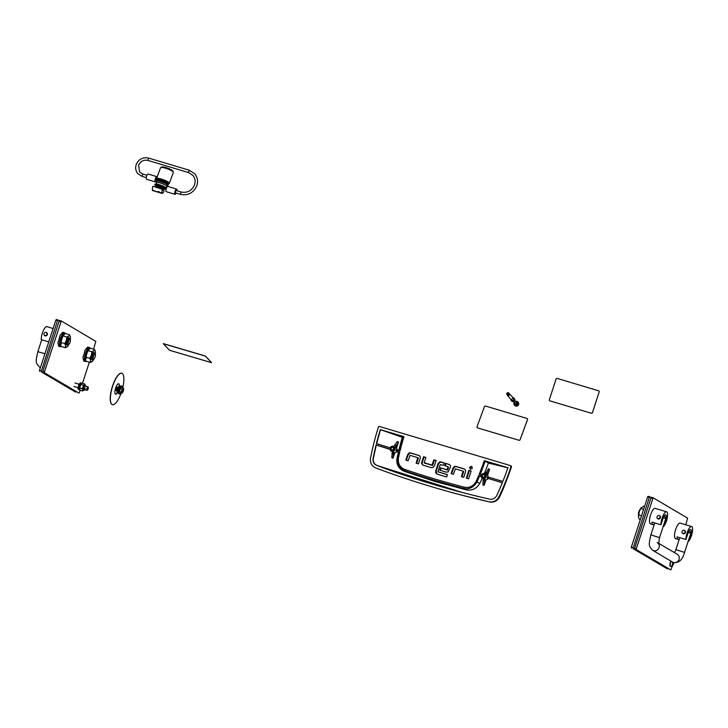 <?xml version="1.0" encoding="UTF-8"?>
<svg xmlns="http://www.w3.org/2000/svg" width="728" height="728" viewBox="0 0 728 728"><rect width="100%" height="100%" fill="white"/><g stroke="black" fill="none" stroke-linecap="round" stroke-linejoin="round"><path stroke-width="1.09" d="M515.624 401.792A1.547 1.438 139.6 0 1 517.308 403.649A1.547 1.438 139.6 0 1 515.369 404.659A1.547 1.438 139.6 0 1 514.514 402.73M515.324 401.428A2.275 2.12 139.6 0 1 517.854 404.586A2.275 2.12 139.6 0 1 514.332 404.904A2.275 2.12 139.6 0 1 514.214 402.375M517.799 401.956L518.272 402.511A2.275 2.12 139.6 0 1 515.77 406.078A2.275 2.12 139.6 0 1 514.805 405.46L514.332 404.904M514.814 400.136A1.365 1.274 139.6 0 1 513.022 401.665M514.751 400.764L516.452 402.757A0.728 0.682 139.6 0 1 515.651 403.904A0.728 0.682 139.6 0 1 515.342 403.703L513.64 401.701M509.363 393.684L512.485 397.115A1.365 1.265 139.6 0 1 510.983 399.253A1.365 1.265 139.6 0 1 510.346 398.808M512.421 397.042A1.365 1.274 139.6 0 1 510.992 399.262A1.365 1.274 139.6 0 1 510.41 398.889L511.584 400.264M510.11 394.33L508.326 396.132L507.016 394.649M513.358 398.143A1.392 1.292 139.6 0 1 512.002 400.482A1.392 1.292 139.6 0 1 511.284 399.909M512.831 397.515A1.774 1.656 139.6 0 1 513.868 400.109A1.774 1.656 139.6 0 1 510.747 399.281M513.822 398.052L514.469 398.808A1.774 1.656 139.6 0 1 512.512 401.592A1.774 1.656 139.6 0 1 511.766 401.11L511.12 400.355M599.199 391.919A0.91 0.864 -59.5 0 0 598.634 390.8L557.193 378.414A0.91 0.864 -59.5 0 0 556.083 379.033L549.349 399.745A0.91 0.864 -59.5 0 0 549.913 400.873L591.364 413.249A0.91 0.864 -59.5 0 0 592.474 412.639L599.18 391.91A0.91 0.864 -59.5 0 0 598.816 390.872L598.835 390.891M549.731 400.791L549.713 400.782A0.91 0.864 -59.5 0 0 549.895 400.864L591.345 413.24A0.91 0.864 -59.5 0 0 592.446 412.621L599.18 391.91M484.429 406.652A0.91 0.846 139.6 0 1 485.567 406.06L527.008 418.445A0.91 0.846 139.6 0 1 527.527 419.528L520.12 439.666A0.91 0.846 139.6 0 1 518.982 440.258L477.532 427.873A0.91 0.846 139.6 0 1 477.013 426.79L484.429 406.652M527.409 418.718L527.39 418.691A0.91 0.846 139.6 0 1 527.545 419.556L520.138 439.685A0.91 0.846 139.6 0 1 519 440.276L477.55 427.891A0.91 0.846 139.6 0 1 477.159 427.636L477.149 427.627M163.318 343.716L205.369 356.092L211.575 362.69L169.488 350.25L163.318 343.716M163.318 343.616L205.396 356.019L211.566 362.653M482.919 478.542A2.639 2.502 120.5 0 1 481.435 475.038A2.639 2.502 120.5 0 1 485.066 473.764A2.639 2.502 120.5 0 1 482.919 478.542M483.738 479.106L483.601 479.033A2.639 2.502 -59.5 0 0 484.848 479.397L485.967 480.061L484.175 485.239L482.928 485.085L483.055 480.708L484.302 481.081L484.175 485.239M390.263 447.784L376.412 443.643A270.297 256.174 120.5 0 1 380.344 429.602L403.976 436.664A244.353 231.586 -59.5 0 0 400.109 450.723L396.369 449.604A2.639 2.502 -59.5 0 1 395.95 450.896L399.79 452.052A244.353 231.586 -59.5 0 0 398.407 458.167C397.806 463.818 400.1 467.631 405.278 469.605A963.754 913.413 -59.5 0 0 463.718 487.059L463.964 488.524L465.956 489.771L435.426 481.608L404.677 471.462C398.935 469.178 396.351 464.946 396.906 458.776L398.353 452.006L399.354 451.988A245.099 232.296 -59.5 0 0 397.952 458.194C397.37 464.482 399.872 468.768 405.46 471.052L404.677 471.462M391.737 451.305A2.639 2.502 120.5 0 1 390.254 447.802A2.639 2.502 120.5 0 1 393.894 446.528A2.639 2.502 120.5 0 1 391.737 451.305M392.565 451.87L392.428 451.788A2.639 2.502 120.5 0 0 393.666 452.161L394.849 452.861L392.993 458.212L393.666 452.161M482.837 477.987A2.184 2.066 120.5 0 1 481.526 475.32A2.184 2.066 120.5 0 1 484.184 473.837A2.184 2.066 120.5 0 1 485.503 476.503A2.184 2.066 120.5 0 1 482.837 477.987M391.664 450.741A2.184 2.066 120.5 0 1 390.344 448.084A2.184 2.066 120.5 0 1 393.011 446.601A2.184 2.066 120.5 0 1 394.321 449.267A2.184 2.066 120.5 0 1 391.664 450.741M483.119 477.122A1.274 1.21 -59.5 0 0 484.156 474.811A1.274 1.21 -59.5 0 0 482.4 475.43A1.274 1.21 -59.5 0 0 483.119 477.122M392.729 447.465A1.274 1.21 120.5 0 1 393.439 449.158A1.274 1.21 120.5 0 1 391.682 449.768A1.274 1.21 120.5 0 1 392.729 447.465M510.883 465.729L379.097 426.362L378.542 426.681A273.027 258.768 -59.5 0 0 370.516 458.121C369.915 462.808 371.662 466.093 375.757 467.977A972.117 921.348 -59.5 0 0 460.779 494.904A972.117 921.348 -59.5 0 0 488.979 501.801C493.475 502.475 496.86 500.728 499.135 496.541A273.027 258.768 -59.5 0 0 511.156 466.293L510.883 465.729L511.447 466.666L511.183 466.12L511.447 466.666L510.592 466.748L511.447 466.666L499.617 496.66L499.135 496.541M481.445 475.02L479.16 474.338A244.353 231.586 -59.5 0 0 484.302 460.66L507.935 467.722A270.297 256.174 120.5 0 1 502.857 481.417L487.542 476.84A2.639 2.502 -59.5 0 1 487.123 478.141L502.338 482.682A270.297 256.174 120.5 0 1 496.778 495.477C495.176 498.407 492.81 499.635 489.662 499.162A969.378 918.745 120.5 0 1 461.543 492.283A969.378 918.745 120.5 0 1 376.758 465.429C373.892 464.1 372.663 461.798 373.082 458.531A270.297 256.174 120.5 0 1 376.085 444.963L390.017 449.131M463.718 487.059C469.132 488.27 473.282 486.377 476.148 481.399A244.353 231.586 -59.5 0 0 478.642 475.602L481.199 476.367M464.719 469.214L465.429 470.106A2.512 2.375 120.5 0 1 465.501 471.89L463.718 477.386L461.443 476.704L463.035 471.134L455.373 468.85L453.417 474.31L451.142 473.628L452.852 468.341L454.245 466.612A2.566 2.439 120.5 0 1 456.028 466.439L464.473 469.05M461.989 476.867L463.663 471.708L463.035 471.134M468.614 478.842L466.339 478.16L468.887 470.306L471.171 470.98L468.614 478.842M472.381 468.231L470.47 469.287L469.524 467.376L471.435 466.311L472.381 468.231M423.478 465.356L421.849 464.009A2.502 2.375 120.5 0 1 421.776 462.225L423.56 456.729L425.834 457.411L424.251 462.981L431.904 465.265L433.861 459.814L436.145 460.487L434.425 465.784L433.033 467.503L431.058 467.622L422.804 465.065M424.124 462.699L432.141 465.101M419.41 455.692L420.12 456.593A2.512 2.375 120.5 0 1 420.202 458.376L418.418 463.863L416.134 463.181L417.726 457.621L410.073 455.337L408.117 460.788L405.833 460.105L407.553 454.818L408.936 453.089A2.575 2.439 120.5 0 1 410.729 452.925L419.173 455.537M416.68 463.345L418.354 458.194L417.726 457.621M447.156 469.56L448.029 466.885L448.53 467.176L447.656 469.86L446.919 469.742L447.411 470.033L440.577 467.849L446.919 469.742M447.929 466.621L444.79 465.683L445.563 463.308L449.413 464.546M449.649 464.701L450.341 465.574A2.384 2.266 120.5 0 1 450.404 467.258L448.075 471.944L446.246 472.144L439.812 470.215L440.577 467.849M447.374 474.729L438.11 471.817L447.411 474.601L446.646 476.976L437.264 474.174L435.79 472.963L435.717 470.952L438.047 463.763L439.312 462.171A2.53 2.402 120.5 0 1 441.132 461.98L444.317 462.935L443.543 465.31L440.285 464.582L438.019 471.544M437.264 474.174L436.673 473.919M488.979 501.801L489.744 502.002C494.103 502.629 497.388 500.846 499.617 496.66L498.789 496.35L499.617 496.66M462.271 495.295L489.762 502.002C494.185 502.62 497.497 500.855 499.69 496.714C502.575 490.963 506.515 480.99 511.502 466.794L511.083 465.875M373.082 458.531L373.3 458.585C372.9 461.871 374.192 464.191 377.177 465.538L376.758 465.429M377.177 465.538L462.198 492.456M487.123 478.141L502.52 482.791M484.302 460.66L488.442 463.081L508.062 467.877M478.642 475.602L481.226 476.613M476.148 481.399L479.734 483.519C476.385 488.843 471.79 490.927 465.956 489.771M405.278 469.605L405.46 471.052A964.928 914.532 -59.5 0 0 434.552 480.298A964.928 914.532 -59.5 0 0 463.964 488.524C469.405 489.562 473.764 487.323 477.049 481.818A245.099 232.296 -59.5 0 0 479.57 475.957M398.407 458.167L396.906 458.776M395.95 450.896L398.353 452.006M403.976 436.664L403.512 436.727A245.099 232.296 -59.5 0 0 399.69 450.596M380.344 429.602L402.256 437.328L403.512 436.727M380.48 429.766L376.594 443.752M376.085 444.963L390.062 449.413M376.267 445.072L373.3 458.585M464.3 469.06L456.529 466.739A2.566 2.439 -59.5 0 0 454.745 466.903L454.245 466.612M452.852 468.341L453.353 468.632L454.745 466.903M453.353 468.632L451.679 473.791M468.887 470.306L469.387 470.597L466.875 478.323M471.125 471.116L469.387 470.597M470.425 469.278L470.024 467.667L471.99 466.621M431.904 465.265L432.405 465.565M425.798 457.548L423.56 456.729M424.06 457.029L422.276 462.517A2.502 2.375 -59.5 0 0 422.349 464.3L421.849 464.009M423.068 465.201L422.349 464.3M436.099 460.624L433.861 459.814M434.361 460.105L432.641 465.392M419 455.537L411.229 453.216A2.575 2.439 -59.5 0 0 409.436 453.389L408.936 453.089M407.553 454.818L408.053 455.109L409.436 453.389M408.053 455.109L406.379 460.269M441.077 468.14L440.349 470.379M449.249 464.555L445.563 463.308M445.336 465.847L446.064 463.599M444.271 463.072L441.632 462.28A2.53 2.402 -59.5 0 0 439.812 462.471L439.312 462.171M438.047 463.763L438.547 464.055L439.812 462.471M438.547 464.055L436.218 471.253L435.717 470.952M436.927 474.046L436.218 471.253M397.233 451.66L394.849 452.861M392.428 451.797L391.755 457.63L392.993 458.212M488.179 478.76L485.967 480.061M482.291 478.25L479.734 483.519M488.615 477.477L487.605 475.266L486.422 474.565A2.639 2.502 -59.5 0 0 486.35 474.52L485.066 473.764M488.442 463.081L484.393 473.5M485.276 473.892L488.497 468.768L489.589 469.342L487.605 475.266M397.679 450.377L396.487 448.066L395.24 447.329L398.562 441.905L397.17 441.732L394.549 445.272L395.786 445.645M393.894 446.528L395.177 447.283A2.639 2.502 120.5 0 1 395.24 447.329M402.256 437.328L398.662 450.687M398.562 441.905L396.487 448.066M483.601 479.033L483.055 480.708M484.848 479.397L484.302 481.081M489.589 469.342L486.422 474.565M394.094 446.646L394.549 445.272M391.882 453.471L393.12 453.844M485.722 472.508L486.968 472.882M160.761 167.504L161.898 167.003A5.915 1.11 20.2 0 1 171.016 169.66A5.915 1.11 20.2 0 1 172.791 171.016L173.337 172.136A6.825 1.283 -159.8 0 0 171.28 170.57A6.825 1.283 -159.8 0 0 160.761 167.504A6.825 1.283 -159.8 0 0 160.56 167.695L156.538 178.597A6.825 1.283 20.2 0 1 160.56 178.842A6.825 1.283 20.2 0 1 167.267 181.472A6.825 1.283 20.2 0 1 169.351 183.31A6.825 1.283 20.2 0 1 167.804 183.565M169.351 183.31L173.364 172.409A6.825 1.283 -159.8 0 0 173.337 172.136M165.584 183.684A3.813 0.719 -159.8 0 0 159.596 181.345A3.813 0.719 -159.8 0 0 159.168 181.317M156.393 184.057L156.274 182.692A5.688 1.065 20.2 0 1 156.283 182.601L156.748 181.336A5.688 1.065 20.2 0 1 161.589 182A5.688 1.065 20.2 0 1 167.267 184.848A5.688 1.065 20.2 0 1 167.422 185.267A6.37 1.192 -159.8 0 0 168.25 185.003L168.368 184.666A6.37 1.192 -159.8 0 0 164.728 182.118A6.37 1.192 -159.8 0 0 157.94 180.043A6.37 1.192 -159.8 0 0 156.411 180.262L156.293 180.599A6.37 1.192 -159.8 0 0 156.748 181.345M168.25 185.003A6.37 1.192 -159.8 0 0 164.601 182.455A6.37 1.192 -159.8 0 0 157.812 180.371A6.37 1.192 -159.8 0 0 156.293 180.599M156.283 182.601A5.688 1.065 20.2 0 1 161.125 183.256A5.688 1.065 20.2 0 1 166.803 186.113A5.688 1.065 20.2 0 1 166.958 186.532A5.688 1.065 20.2 0 1 166.903 186.614L165.92 187.569M156.01 185.913A6.37 1.192 20.2 0 1 154.982 185.094A6.37 1.192 20.2 0 1 154.809 184.63A6.37 1.192 20.2 0 1 159.195 185.039A6.37 1.192 20.2 0 1 165.711 187.842M154.809 184.63L154.928 184.293A6.37 1.192 20.2 0 1 160.042 184.921A6.37 1.192 20.2 0 1 166.512 188.024M158.158 191.482L159.35 191.983M167.731 183.774L167.822 183.511A5.46 1.028 -159.8 0 0 161.416 180.116A5.46 1.028 -159.8 0 0 157.576 179.743L157.485 179.998M158.595 187.023L159.132 187.36M166.048 189.553L164.337 189.043M163.318 187.915L166.239 188.789L166.475 188.115L161.034 186.049A4.459 0.837 20.2 0 0 159.405 185.494A4.459 0.837 20.2 0 0 156.265 185.185L156.019 185.858A4.459 0.837 20.2 0 1 159.159 186.168A4.459 0.837 20.2 0 1 160.788 186.723L165.957 188.707M156.538 186.532A4.459 0.837 20.2 0 1 156.019 185.858M166.029 189.644L164.237 189.298M176.904 190.736A2.73 0.846 106.6 0 0 176.613 189.08L167.822 186.45A2.73 0.846 106.6 0 0 166.403 188.315A2.73 0.846 106.6 0 0 166.266 191.682L175.048 194.312A2.73 0.846 106.6 0 0 176.203 193.084M176.613 189.08A2.73 0.846 106.6 0 0 175.193 190.936A2.73 0.846 106.6 0 0 175.048 194.312M155.128 179.78L156.465 180.18L155.128 179.78M167.094 182.61L167.131 182.501A4.459 0.837 -159.8 0 0 161.898 179.725A4.459 0.837 -159.8 0 0 160.424 179.352L155.546 178.333L156.256 178.542L156.01 179.215L155.31 179.006L157.603 179.689M157.812 179.561L156.01 179.215M156.356 180.926A2.73 0.846 -73.4 0 1 155.328 181.9A2.73 0.846 -73.4 0 1 155.464 178.533A2.73 0.846 -73.4 0 1 156.893 176.667A2.73 0.846 -73.4 0 1 157.148 176.968M155.328 181.9L146.546 179.279A2.73 0.846 -73.4 0 1 146.683 175.903A2.73 0.846 -73.4 0 1 148.102 174.047L156.893 176.667M181.217 192.046L176.185 190.518L175.539 191.355L175.475 192.874L180.535 194.358M158.586 191.537L160.014 192.729L157.503 191.992L158.586 191.537M159.987 192.738L162.062 193.357A1.82 0.564 -73.4 0 1 161.944 192.984A5.324 1.656 106.6 0 1 162.326 189.335L164.028 191.337A5.324 1.656 106.6 0 1 162.298 193.411A1.82 0.564 -73.4 0 1 162.162 193.421A1.82 0.564 -73.4 0 1 162.062 193.357M152.971 186.222L162.326 189.335M152.789 186.486A5.324 1.656 106.6 0 0 152.407 190.135A1.82 0.564 106.6 0 0 152.534 190.508A1.82 0.564 106.6 0 0 152.625 190.572A1.82 0.564 106.6 0 0 152.744 190.572M157.958 192.11L152.407 190.135M159.65 192.301L161.944 192.984M161.816 187.387L163.054 187.769A4.095 0.773 -159.8 0 1 164.037 188.397L163.882 188.816A4.095 0.773 -159.8 0 0 162.899 188.188L161.716 187.624A4.095 0.773 -159.8 0 0 160.096 187.005L158.777 186.605A4.095 0.773 -159.8 0 0 157.466 186.35L156.775 186.359A4.095 0.773 -159.8 0 0 156.538 186.505A4.095 0.773 -159.8 0 0 156.538 186.623L157.648 187.123L156.884 187.023A4.095 0.773 -159.8 0 0 157.867 187.651L158.931 187.915M162.799 189.407A4.095 0.773 -159.8 0 0 163.299 189.48L164 189.48A4.095 0.773 -159.8 0 0 164.228 189.335A4.095 0.773 -159.8 0 0 164.228 189.216L163.127 188.734L163.882 188.816M161.543 188.716L162.499 188.552L158.203 187.114L158.977 187.779M157.539 186.159L156.929 185.94A4.095 0.773 -159.8 0 0 156.693 186.086L156.538 186.505M161.716 187.624L161.871 187.205A4.095 0.773 -159.8 0 0 160.251 186.586L158.931 186.186A4.095 0.773 -159.8 0 0 157.621 185.931L157.466 186.35M87.333 388.452A1.474 0.455 106.6 0 0 87.478 390.062A1.474 0.455 106.6 0 0 88.143 388.925A1.474 0.455 106.6 0 0 88.279 387.396A1.474 0.455 106.6 0 0 87.333 388.452M87.315 390.099A1.82 0.564 -73.4 0 1 87.105 390.29A1.82 0.564 -73.4 0 1 86.896 390.335A1.82 0.564 -73.4 0 1 86.923 388.297A1.82 0.564 -73.4 0 1 87.942 386.85A1.82 0.564 -73.4 0 1 88.088 386.996A1.82 0.564 -73.4 0 1 88.161 387.278M84.867 384.702A3.049 0.946 106.6 0 0 84.712 384.602A3.049 0.946 106.6 0 0 83.001 387.032A3.049 0.946 106.6 0 0 82.965 390.445A3.049 0.946 106.6 0 0 83.147 390.445M87.942 386.85L85.276 386.049A1.82 0.564 106.6 0 0 84.248 387.496A1.82 0.564 106.6 0 0 84.23 389.535A1.82 0.564 106.6 0 0 85.249 388.088M83.383 390.436L82.446 390.936L82.564 389.953A3.185 0.992 106.6 0 0 83.247 390.526M82.137 388.67L82.928 387.123A3.185 0.992 106.6 0 0 82.546 389.808L82.137 388.67L79.589 387.915L79.479 388.889A3.185 0.992 -73.4 0 1 79.862 386.204L79.589 387.915M84.985 384.684A3.185 0.992 106.6 0 0 84.302 384.611L84.712 383.956L85.121 385.094M79.479 388.889L79.898 390.172L82.446 390.936M83.274 385.185L84.202 384.684A3.185 0.992 106.6 0 0 83.001 386.896L83.274 385.185L80.726 384.42L81.136 383.774L79.934 385.976A3.185 0.992 -73.4 0 1 80.99 383.929A3.185 0.992 -73.4 0 1 81.008 383.911L81.008 383.902M81.136 383.774L82.164 383.192L84.712 383.956M673.837 562.617A1.802 0.555 -73.4 0 1 673.072 564.955A1.802 0.555 -73.4 0 1 672.545 565.265L673.6 562.544M673.082 562.335L672.554 565.237A1.802 0.555 -73.4 0 1 672.408 564.073A1.802 0.555 -73.4 0 1 673.027 562.307M673.072 564.955L670.779 566.43A3.458 1.074 -73.4 0 1 670.597 566.42A3.458 1.074 -73.4 0 1 670.524 566.384A3.458 1.074 -73.4 0 1 671.17 561.243M670.888 561.07A3.458 1.074 106.6 0 0 670.206 566.293A3.458 1.074 106.6 0 0 670.288 566.329A3.458 1.074 106.6 0 0 670.37 566.339M673.673 562.744L672.927 562.516M118.609 383.729A5.46 1.693 -73.4 0 1 118.646 383.756A5.46 1.693 -73.4 0 1 119.21 386.031M117.344 392.419A5.46 1.693 -73.4 0 1 115.488 394.185M117.463 392.556A5.46 1.693 -73.4 0 1 115.561 394.212A5.46 1.693 -73.4 0 1 115.443 394.157A5.46 1.693 -73.4 0 1 115.561 388.297A5.46 1.693 -73.4 0 1 118.691 383.747A5.46 1.693 -73.4 0 1 118.81 383.802A5.46 1.693 -73.4 0 1 119.374 386.086M112.358 404.65A16.38 5.087 -73.4 0 1 112.276 404.632A16.38 5.087 -73.4 0 1 111.912 404.468A16.38 5.087 -73.4 0 1 112.267 386.877A16.38 5.087 -73.4 0 1 121.649 373.236A16.38 5.087 -73.4 0 1 121.731 373.264M121.112 393.156A16.38 5.087 -73.4 0 1 112.44 404.677A16.38 5.087 -73.4 0 1 112.076 404.522A16.38 5.087 -73.4 0 1 112.44 386.923A16.38 5.087 -73.4 0 1 121.813 373.282A16.38 5.087 -73.4 0 1 122.177 373.446A16.38 5.087 -73.4 0 1 122.75 387.678M116.171 390.117L116.962 390.354A1.911 0.592 -73.4 0 1 116.416 390.763A1.911 0.592 -73.4 0 1 116.371 390.745A1.911 0.592 -73.4 0 1 116.416 388.688A1.911 0.592 -73.4 0 1 117.508 387.096A1.911 0.592 -73.4 0 1 117.554 387.123A1.911 0.592 -73.4 0 1 117.754 387.733L116.953 387.505M123.278 389.653L122.586 391.773L123.278 389.653M122.623 391.791L123.25 389.607M122.313 391.955L123.096 389.344M117.854 392.893A3.549 1.101 -73.4 0 1 117.772 392.874A3.549 1.101 -73.4 0 1 117.69 392.847A3.549 1.101 -73.4 0 1 117.426 392.447L117.09 392.346A3.549 1.101 -73.4 0 1 116.99 391.582L117.317 391.682A3.549 1.101 -73.4 0 1 117.636 389.498L117.299 389.398A3.549 1.101 -73.4 0 1 117.681 388.224L118.018 388.324A3.549 1.101 -73.4 0 1 119.001 386.532L118.664 386.431A3.549 1.101 -73.4 0 1 119.146 386.013L119.483 386.113A3.549 1.101 -73.4 0 1 119.802 386.077A3.549 1.101 -73.4 0 1 119.883 386.113M118.309 392.993A3.549 1.101 -73.4 0 1 118.418 389.371A3.549 1.101 -73.4 0 1 120.32 386.277M122.304 387.542A4.095 1.274 106.6 0 0 121.785 386.095A4.095 1.274 106.6 0 0 121.494 386.113A4.095 1.274 106.6 0 0 119.274 390.081A4.095 1.274 106.6 0 0 119.438 393.948A4.095 1.274 106.6 0 0 119.729 393.93A4.095 1.274 106.6 0 0 120.666 393.02M121.785 386.095L121.121 385.895A4.095 1.274 106.6 0 0 120.83 385.913A4.095 1.274 106.6 0 0 118.609 389.88A4.095 1.274 106.6 0 0 118.773 393.748L119.438 393.948M122.459 392.683L121.703 393.329L121.676 392.801A2.502 0.773 106.6 0 0 122.431 392.72A2.502 0.773 106.6 0 0 122.459 392.683L122.532 392.592A2.502 0.773 106.6 0 0 123.414 390.581L123.46 390.408A2.502 0.773 106.6 0 0 123.614 388.761A2.502 0.773 106.6 0 0 123.56 388.515L123.523 388.434A2.502 0.773 106.6 0 0 122.741 388.543L123.096 387.778L123.523 388.434M122.659 388.643A2.502 0.773 106.6 0 0 121.785 390.645L122.741 388.543M121.74 390.827A2.502 0.773 106.6 0 0 121.64 392.72L121.212 392.064L121.785 390.645M123.096 387.778L121.512 387.305L120.748 387.951A2.502 0.773 -73.4 0 1 120.775 387.915A2.502 0.773 -73.4 0 1 120.784 387.915L120.784 387.915M120.32 388.816L119.792 390.053A2.502 0.773 -73.4 0 1 120.675 388.051L120.32 388.816L121.904 389.289M121.212 392.064L119.629 391.591L119.647 392.119L119.792 390.053M119.601 391.91A2.502 0.773 -73.4 0 1 119.592 391.873A2.502 0.773 -73.4 0 1 119.747 390.235M121.703 393.329L119.647 392.119M638.574 514.569L638.583 514.578A2.73 0.846 -73.4 0 1 638.829 511.729A2.73 0.846 -73.4 0 1 640.048 509.618L640.067 509.618M663.244 526.271L663.69 526.408A8.099 2.512 106.6 0 0 666.502 520.866A8.099 2.512 106.6 0 0 666.593 511.793A8.099 2.512 106.6 0 0 662.052 518.236A8.099 2.512 106.6 0 0 660.942 524.779L651.988 522.103A8.099 2.512 106.6 0 0 653.007 524.642A8.099 2.512 106.6 0 0 654.381 524.096M666.593 511.793L655.155 508.371A8.099 2.512 106.6 0 0 650.614 514.823A8.099 2.512 106.6 0 0 650.523 523.896L653.007 524.642M659.659 515.679L660.396 517.745L657.812 518.818A1.82 1.729 120.5 0 1 657.084 516.753A1.82 1.729 120.5 0 1 659.659 515.679A1.82 1.729 120.5 0 1 660.396 517.745A1.82 1.729 120.5 0 1 657.812 518.818M663.69 526.408L665.656 520.365A5.005 1.556 106.6 0 0 665.711 514.76A5.005 1.556 106.6 0 0 662.908 518.745L660.942 524.779M688.242 541.013L688.697 541.15A8.099 2.512 106.6 0 0 691.509 535.608A8.099 2.512 106.6 0 0 691.6 526.535A8.099 2.512 106.6 0 0 687.059 532.987A8.099 2.512 106.6 0 0 685.94 539.53L676.995 536.855A8.099 2.512 106.6 0 0 678.014 539.384A8.099 2.512 106.6 0 0 679.379 538.847M691.6 526.535L680.161 523.123A8.099 2.512 106.6 0 0 675.62 529.565A8.099 2.512 106.6 0 0 675.52 538.647L678.014 539.384M684.666 530.43L685.403 532.496L682.819 533.56A1.82 1.729 120.5 0 1 682.081 531.504A1.82 1.729 120.5 0 1 684.666 530.43A1.82 1.729 120.5 0 1 685.403 532.496A1.82 1.729 120.5 0 1 682.819 533.56M688.697 541.15L690.654 535.107A5.005 1.556 106.6 0 0 690.717 529.502A5.005 1.556 106.6 0 0 687.905 533.488L685.94 539.53M640.331 519.51L639.284 519.191L638.511 516.953L639.275 511.611L640.813 508.517L643.625 509.354M640.813 508.517L643.488 506.233L644.544 506.551M638.711 514.996L641.523 515.834M641.304 507.598A5.915 1.838 106.6 0 0 639.275 511.611A5.915 1.838 106.6 0 0 638.511 516.944L638.511 516.944M95.05 357.002A2.73 0.846 106.6 0 0 95.304 354.163A2.73 0.846 106.6 0 0 93.548 356.11A2.73 0.846 106.6 0 0 93.83 359.104A2.73 0.846 106.6 0 0 95.05 357.002M93.83 359.104L92.838 359.714A3.64 1.128 -73.4 0 1 92.429 359.796A3.64 1.128 -73.4 0 1 92.474 355.719A3.64 1.128 -73.4 0 1 94.513 352.816A3.64 1.128 -73.4 0 1 94.813 353.116L95.304 354.163A5.915 1.838 -73.4 0 0 95.368 351.788L94.604 349.54L90.254 348.239L87.578 350.523L91.919 351.815L93.739 350.823A5.915 1.838 -73.4 0 1 95.368 351.779A5.915 1.838 -73.4 0 1 95.368 351.788L95.368 351.788M70.052 342.251A2.73 0.846 106.6 0 0 70.307 339.412A2.73 0.846 106.6 0 0 68.55 341.368A2.73 0.846 106.6 0 0 68.823 344.362A2.73 0.846 106.6 0 0 70.052 342.251M68.823 344.362L67.841 344.963A3.64 1.128 -73.4 0 1 67.431 345.045A3.64 1.128 -73.4 0 1 67.467 340.968A3.64 1.128 -73.4 0 1 69.515 338.074A3.64 1.128 -73.4 0 1 69.806 338.374L70.307 339.412M48.758 341.896L41.259 339.658A8.099 2.512 -73.4 0 1 42.37 333.115A8.099 2.512 -73.4 0 1 46.92 326.672L53.108 328.519M46.61 332.541L47.347 334.607L44.763 335.672A1.82 1.729 -59.5 0 0 47.347 334.607A1.82 1.729 -59.5 0 0 46.61 332.541A1.82 1.729 -59.5 0 0 44.035 333.615A1.82 1.729 -59.5 0 0 44.763 335.672M67.431 345.045L66.93 344.899A3.64 1.128 -73.4 0 1 66.976 340.822A3.64 1.128 -73.4 0 1 69.014 337.929L69.515 338.074M69.597 334.789L65.256 333.497L62.581 335.772L66.921 337.073L68.741 336.072A5.915 1.838 -73.4 0 1 70.361 337.037L69.597 334.789L68.741 336.072A5.915 1.838 -73.4 0 0 66.348 340.458L66.921 337.073M70.361 337.037L70.361 337.037A5.915 1.838 -73.4 0 1 70.297 339.403M64.81 343.552L65.584 345.791A5.915 1.838 -73.4 0 1 66.348 340.458L64.81 343.552L60.47 342.251L61.043 338.866L62.581 335.772M60.47 342.251L61.043 346.446L65.383 347.747L67.549 346.41A5.915 1.838 -73.4 0 1 67.203 346.756A5.915 1.838 -73.4 0 1 65.584 345.791L65.383 347.747M68.814 344.371A5.915 1.838 -73.4 0 1 67.577 346.382L67.531 346.428M92.429 359.796L91.937 359.65A3.64 1.128 -73.4 0 1 91.974 355.573A3.64 1.128 -73.4 0 1 94.021 352.671L94.513 352.816M94.604 349.54L93.739 350.823A5.915 1.838 -73.4 0 0 91.355 355.2L91.919 351.815M89.817 358.294L90.581 360.542A5.915 1.838 -73.4 0 1 91.355 355.2L89.817 358.294L85.476 357.002L86.05 353.617L87.578 350.523M85.476 357.002L85.276 358.959L86.05 361.197L90.39 362.499L92.574 361.134A5.915 1.838 -73.4 0 1 92.21 361.498A5.915 1.838 -73.4 0 1 90.581 360.542L90.39 362.499M93.812 359.113A5.915 1.838 -73.4 0 1 92.574 361.134M651.232 497.634L649.822 496.805L649.294 497.524L632.996 548.603L667.749 568.614M649.294 497.524L647.638 497.024L648.166 496.305L649.822 496.805M647.638 497.024L631.367 547.092L633.023 547.592M632.996 548.603L667.494 568.95M631.34 548.102L631.367 547.092M685.776 524.797L687.641 518.145L653.134 497.797L636.336 548.575L636.308 549.585L670.816 569.942L672.535 565.547M652.606 498.507L650.95 498.016L651.478 497.297L653.134 497.797M650.95 498.016L634.68 548.084L636.336 548.575M636.308 549.585L670.816 569.942M634.652 549.094L634.68 548.084M93.548 349.222L95.814 341.341L61.307 320.993L44.508 371.771L44.481 372.791L78.979 393.138L80.217 390.263M82.482 383.292L89.344 362.18M60.779 321.712L59.123 321.212L59.651 320.493L61.307 320.993M59.123 321.212L42.852 371.28L44.508 371.771M44.481 372.791L78.979 393.138M42.825 372.29L42.852 371.28M59.405 320.83L57.994 320.001L57.467 320.72L41.159 371.799L75.912 391.81M57.467 320.72L55.801 320.22L56.338 319.51L57.994 320.001M55.801 320.22L39.54 370.288L41.196 370.789M41.159 371.799L75.667 392.146M39.503 371.298L39.54 370.288M78.788 385.64L78.506 385.531A3.549 1.101 -73.4 0 1 78.943 384.43L79.234 384.511A3.549 1.101 -73.4 0 1 79.734 383.629A3.549 1.101 -73.4 0 1 80.244 383.055L79.953 382.974A3.549 1.101 -73.4 0 1 80.389 382.791L80.681 382.882A3.549 1.101 -73.4 0 1 80.753 382.892L81.445 383.101A3.549 1.101 -73.4 0 1 81.727 383.383M78.542 389.58L78.797 389.708A3.549 1.101 -73.4 0 1 78.724 389.698A3.549 1.101 -73.4 0 1 78.296 388.852L78.005 388.77A3.549 1.101 -73.4 0 1 78.005 387.842L78.296 387.924A3.549 1.101 -73.4 0 1 78.797 385.622L78.506 385.531M79.752 389.853A3.549 1.101 -73.4 0 1 79.416 389.908A3.549 1.101 -73.4 0 1 79.07 387.478A3.549 1.101 -73.4 0 1 80.435 383.829A3.549 1.101 -73.4 0 1 81.445 383.101M80.672 385.021L80.499 384.038L80.881 384.73M80.844 383.902L81.163 384.448M81.245 384.402L81.4 383.638M79.634 389.416L79.944 388.679L79.407 389.489M79.898 388.588L79.425 389.116L79.834 388.324M79.825 388.17L79.334 388.561L79.825 387.796M79.944 386.941L80.062 386.468M80.135 386.25L80.298 385.785M80.38 385.585L80.298 384.721L80.581 385.185M80.453 384.111L80.835 385.012M80.462 385.658L80.044 385.085L80.571 385.421M80.808 383.893L81.09 384.748M79.998 388.297L79.297 388.825M79.807 385.567L80.335 385.958M79.752 386.031L79.934 385.512M79.962 387.414L79.352 387.369L79.998 387.159M79.944 387.915L79.261 388.179M59.842 336.864L59.541 336.691A7.28 2.257 -73.4 0 1 60.524 334.634L60.861 334.734A7.28 2.257 -73.4 0 1 62.881 332.496L62.544 332.396A7.28 2.257 -73.4 0 1 63.09 332.359L64.61 332.805A7.28 2.257 -73.4 0 1 65.247 333.497M61.343 346.537A7.28 2.257 -73.4 0 1 60.442 346.765L58.922 346.31A7.28 2.257 -73.4 0 1 58.686 346.182L59.013 346.282A7.28 2.257 -73.4 0 1 58.504 345.363A7.28 2.257 -73.4 0 1 58.34 343.734L58.003 343.634A7.28 2.257 -73.4 0 1 58.195 341.478L58.531 341.578A7.28 2.257 -73.4 0 1 59.869 336.791L59.541 336.691M61.225 343.844L59.833 345.518L61.152 343.571M60.442 346.765A7.28 2.257 -73.4 0 1 59.687 345.718A7.28 2.257 -73.4 0 1 60.897 337.537A7.28 2.257 -73.4 0 1 64.61 332.805M61.116 343.316L59.896 344.171M60.242 343.352L60.324 342.788L59.914 343.097M61.134 341.832L59.96 342.524L61.198 341.35M61.27 340.95L60.16 341.25L60.297 340.577L61.37 340.44M61.48 340.022L60.46 339.921L60.652 339.239L61.616 339.503M61.753 339.084L60.852 338.584L61.088 337.919L61.925 338.584M62.08 338.192L61.334 337.301L61.598 336.691L62.28 337.728M62.453 337.373L62.153 335.59L62.672 336.964M62.59 335.726L62.826 335.199M63.09 333.87L63.463 335.854M63.636 335.699L63.837 333.561L63.846 335.562M64.082 333.442L64.282 333.925M60.806 338.474L61.88 339.075L60.806 338.474L61.279 338.22M61.962 335.581L62.262 336.263M64.028 333.433L64.164 333.988M63.518 333.715L63.718 334.27M60.397 344.799L59.933 345.072M61.288 342.924L59.823 344.208M60.579 341.004L60.206 340.64L61.516 340.467M61.643 339.93L60.406 339.812L60.551 339.303L61.734 339.621L60.652 339.239M60.479 342.069L59.896 342.406L60.506 341.687M84.848 351.606L84.548 351.442A7.28 2.257 -73.4 0 1 85.531 349.376L85.858 349.476A7.28 2.257 -73.4 0 1 87.879 347.238L87.551 347.138A7.28 2.257 -73.4 0 1 88.097 347.101L89.608 347.556A7.28 2.257 -73.4 0 1 90.245 348.248M86.341 361.288A7.28 2.257 -73.4 0 1 85.44 361.507L83.929 361.052A7.28 2.257 -73.4 0 1 83.684 360.933L84.02 361.024A7.28 2.257 -73.4 0 1 83.511 360.114A7.28 2.257 -73.4 0 1 83.338 358.476L83.01 358.376A7.28 2.257 -73.4 0 1 83.201 356.229L83.529 356.329A7.28 2.257 -73.4 0 1 84.876 351.542L84.548 351.442M86.232 358.595L84.839 360.196M85.44 361.507A7.28 2.257 -73.4 0 1 84.694 360.46A7.28 2.257 -73.4 0 1 85.904 352.279A7.28 2.257 -73.4 0 1 89.608 347.556M85.631 360.26L85.085 360.788M86.113 358.058L84.93 359.395L86.086 357.703M85.249 358.103L85.331 357.53M86.132 356.574L84.967 357.266L85.049 356.629L86.195 356.101M86.268 355.692L85.158 356.001L85.303 355.328L86.377 355.182M86.477 354.764L85.458 354.663L85.649 353.981L86.623 354.254M86.75 353.835L85.858 353.335L86.095 352.671L86.932 353.335M87.087 352.934L86.596 351.433L87.287 352.47M87.451 352.115L87.151 350.341L87.669 351.715M87.597 350.468L87.833 349.941M88.097 348.612L88.47 350.605M88.643 350.45L88.561 348.503L88.843 350.305M89.144 347.884L89.289 348.676M89.58 347.939L89.717 348.466M86.905 353.835L85.813 353.226L86.277 352.971M86.441 351.46L86.323 351.979C86.323 351.524 86.323 351.524 86.323 351.979L86.759 351.915M87.533 349.358L87.742 350.113M89.034 348.184L89.171 348.739M88.516 348.466L88.725 349.012M85.394 359.541L84.939 359.814M86.295 357.666L84.821 358.95M85.576 355.755L85.203 355.382L86.514 355.219M86.65 354.673L85.413 354.554L85.549 354.045L86.732 354.372L85.649 353.981M85.267 357.921L84.821 358.312L84.912 357.848M86.259 356.11L85.513 356.429M85.485 356.811L84.903 357.157L84.967 356.684M508.099 392.947A0.846 0.783 139.6 0 1 508.572 393.948A0.846 0.783 139.6 0 1 507.525 394.494A0.846 0.783 139.6 0 1 507.043 393.493A0.846 0.783 139.6 0 1 508.099 392.947M508.308 392.711A1.21 1.119 139.6 0 1 508.845 394.44A1.21 1.119 139.6 0 1 506.979 394.603A1.21 1.119 139.6 0 1 508.262 392.701L506.979 394.603L508.217 396.059M480.116 474.629A245.099 232.296 -59.5 0 0 485.185 461.124M456.529 466.739L456.028 466.439M469.524 467.376L470.024 467.667M422.276 462.517L421.776 462.225M411.229 453.216L410.729 452.925M441.132 461.98L441.632 462.28M435.79 472.963L436.29 473.255M160.788 186.723L161.034 186.049M160.424 179.352L160.26 179.807M188.561 172.545L192.893 175.403C195.131 178.214 195.65 181.436 194.44 185.067C191.655 190.863 187.223 193.175 181.154 192.001L180.453 194.358C187.942 195.805 193.375 192.993 196.751 185.922C198.253 181.418 197.597 177.386 194.767 173.81L189.253 170.234M142.77 174.047L142.078 176.349M146.246 177.623L141.996 176.349L137.765 173.601C135.617 170.889 135.117 167.831 136.254 164.428C138.802 159.086 142.906 156.966 148.567 158.058L189.189 170.197L188.479 172.545L147.866 160.415L148.639 158.103M152.534 190.508L157.503 191.992M82.965 390.445L83.301 390.545A3.049 0.946 -73.4 0 1 83.338 387.123A3.049 0.946 -73.4 0 1 85.04 384.702L85.804 386.213M85.74 386.195A2.412 0.746 106.6 0 0 85.121 385.576A2.412 0.746 106.6 0 0 84.093 387.405A2.412 0.746 106.6 0 0 83.811 389.762A2.412 0.746 106.6 0 0 84.703 389.68M672.472 563.909L673.373 564.173M672.809 563.163L673.618 563.408M657.22 542.442L658.567 543.98L659.541 537.664L650.887 534.852L654.754 522.932M658.521 543.661A4.55 4.313 120.5 0 1 652.597 550.286L672.599 562.08A4.55 4.313 120.5 0 0 678.869 559.887A4.55 4.313 120.5 0 0 677.222 554.245L658.503 543.206M674.61 552.707L675.884 549.604L684.548 552.415L690.717 533.424L688.333 532.332M664.082 516.097L665.538 517.153L665.711 518.673L663.335 517.581M40.395 367.64L39.549 367.139A4.55 4.313 -59.5 0 0 40.431 367.531M39.549 367.139C35.708 362.717 35.326 362.872 37.838 351.706L44.918 353.735M79.862 388.315L79.361 388.816M81.254 384.42L81.227 383.447M64.501 333.815L64.583 333.187M63.645 335.726L63.636 333.369M61.434 336.718L61.325 337.228C61.325 336.773 61.325 336.773 61.325 337.228L61.334 337.301M60.852 338.584L61.088 337.919M61.252 341.359L59.823 342.424M61.179 343.561L59.996 345.054M60.524 345.236L60.078 346.037M88.652 350.468L88.561 348.503M86.969 350.323L86.869 350.878M87.151 352.953L86.332 352.052M85.959 352.725L85.858 353.335M85.549 354.045L85.458 354.663M86.459 355.228L85.303 355.328M510.565 395.095L508.28 392.692M507.471 395.422L510.41 398.88M512.494 397.124L513.668 398.498M482.391 478.314L483.674 479.07M391.209 451.078L392.492 451.833M462.353 495.322L460.779 494.904M489.753 502.002L462.344 495.322M463.609 471.462L463.108 471.171M424.178 462.944L424.67 463.245M417.799 457.648L418.3 457.948M438.547 472.09L438.056 471.799M166.958 186.532L167.422 185.267M161.525 188.77L161.789 188.061M158.904 187.988L159.223 187.114M146.947 175.266L142.706 174.001L139.63 172.008L138.566 165.274C140.522 161.216 143.625 159.596 147.866 160.415M162.162 193.421L160.042 192.793M157.648 192.074L152.625 190.572M86.896 390.335L84.23 389.535M78.305 387.769L73.956 386.468M79.352 384.284L74.993 382.983M83.301 390.545L84.757 389.698M117.436 390.972L117.308 390.918C116.644 389.735 117.026 388.588 118.482 387.487M120.357 386.24L119.802 386.077M118.318 393.038L117.772 392.874M672.599 562.08L673.81 562.608C678.996 563.062 682.582 559.668 684.548 552.415M689.079 530.849L690.535 531.904L690.717 533.424M659.541 537.664L665.711 518.673M675.884 549.604L679.761 537.683M650.887 534.852C648.375 545.936 648.757 545.882 652.597 550.286M37.838 351.706L41.705 339.794M79.416 389.908L78.724 389.698M80.699 385.03L80.508 384.075M80.426 385.585L80.135 384.748M79.944 387.187L79.234 387.706M79.853 387.806L79.161 388.488M62.599 335.699L62.435 335.089M62.153 338.211L61.325 337.228M60.551 339.303L60.397 339.803M61.452 340.486L60.051 341.141M59.887 343.143L59.705 343.607M87.606 350.441L87.442 349.831M87.096 351.305L86.869 350.823M85.822 353.235L86.878 353.817M85.24 355.391L85.058 355.883M85.012 356.684L84.821 357.166M85.322 357.566L84.712 358.349M86.113 357.685L84.721 359.377"/></g></svg>
